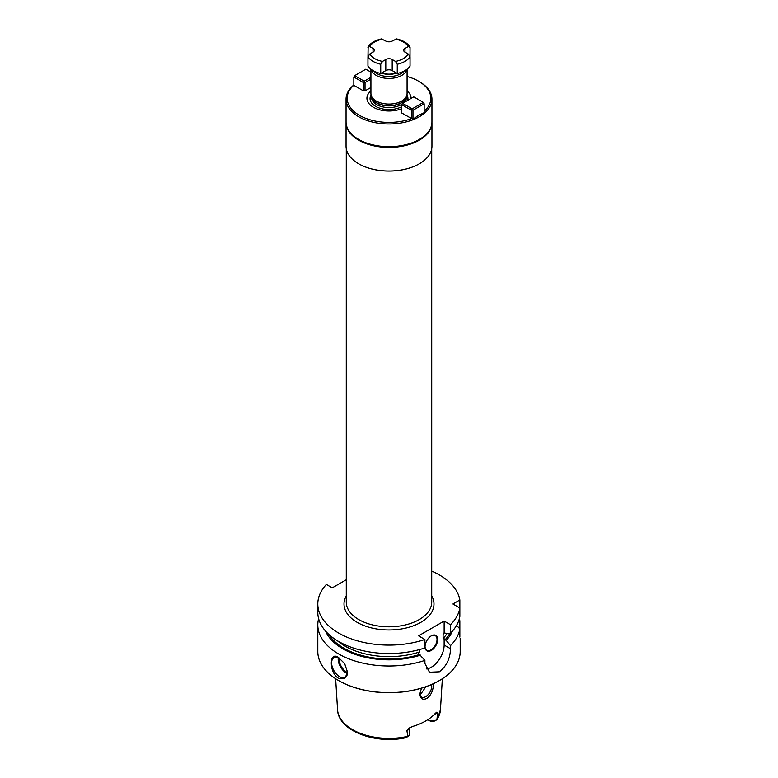 <?xml version="1.0" encoding="UTF-8"?>
<svg xmlns="http://www.w3.org/2000/svg" width="778" height="778" viewBox="0 0 778 778"><rect width="100%" height="100%" fill="white"/><g stroke="black" fill="none" stroke-linecap="round" stroke-linejoin="round"><path stroke-width="1.17" d="M411.066 98.427A22.066 12.74 0 0 0 407.079 90.948M370.921 79.171L365.028 82.565L365.028 90.87L370.921 87.476M424.156 111.322A41.818 24.137 0 0 0 418.564 81.184A41.818 24.137 0 0 0 407.079 76.487M411.377 118.557L411.377 110.252L401.788 104.709L401.788 113.014L411.63 118.557A41.818 24.137 180 0 1 359.436 115.329A41.818 24.137 180 0 1 353.844 85.191M363.433 90.87L353.844 85.337L353.844 77.032L363.433 82.565L363.433 90.87L365.028 90.87M370.921 90.948A22.066 12.74 0 0 0 373.45 107.296A22.066 12.74 0 0 0 401.788 108.638M370.921 69.174L370.921 93.642A18.079 10.435 0 0 0 371.242 95.616A18.079 10.435 0 0 0 383.7 103.62A18.079 10.435 0 0 0 401.788 101.023A18.079 10.435 0 0 0 406.758 95.616A18.079 10.435 0 0 0 407.079 93.642L407.079 69.174M381.551 73.025A12.993 7.508 0 0 0 396.449 73.025M395.885 72.704A10.736 6.195 180 0 1 382.115 72.704M382.504 61.404A20.345 11.748 180 0 1 369.725 54.022L367.955 56.882L367.955 66.111A22.601 13.051 180 0 0 380.743 73.492L380.743 64.263L382.504 61.404L385.8 59.498A4.522 2.606 0 0 1 392.2 59.498L395.496 61.404L397.257 64.263L397.257 73.492A22.601 13.051 180 0 0 410.045 66.111L410.045 56.882L408.275 54.022L404.978 52.116A4.522 2.606 0 0 1 403.656 50.269A4.522 2.606 0 0 1 404.978 48.431L408.275 46.524L410.045 47.351L409.85 46.622C407.108 42.809 402.683 40.242 396.556 38.9L392.2 41.049A4.522 2.606 0 0 1 385.8 41.049L381.444 38.9C375.317 40.242 370.892 42.809 368.15 46.622L367.984 56.59M380.743 73.492L385.8 70.574A4.522 2.606 0 0 1 392.2 70.574L397.257 73.492M410.045 47.351L410.016 56.59M367.955 47.351L369.725 46.524L373.022 48.431L373.022 52.116A4.522 2.606 0 0 0 374.344 50.269A4.522 2.606 0 0 0 373.022 48.431M369.725 54.022L373.022 52.116M363.433 82.565L365.028 82.565M370.921 77.323L364.23 81.184L354.642 75.651L353.844 77.032M358.794 139.495A42.489 24.536 0 0 0 358.95 139.593L358.639 139.408A42.946 24.789 180 0 0 419.361 139.408L419.361 139.408A42.946 24.789 0 0 0 431.946 121.874L431.946 99.176A42.946 24.789 0 0 1 419.361 116.71A42.946 24.789 180 0 1 372.565 122.088A42.946 24.789 180 0 1 346.054 99.176A42.946 24.789 180 0 1 353.844 84.938M412.972 119.16L418.564 115.329L424.156 112.703L424.156 103.795L412.972 110.252L412.972 119.16L411.63 118.557M431.946 99.176A42.946 24.789 0 0 0 419.361 81.651L418.564 81.184M358.639 139.408A42.946 24.789 180 0 1 346.054 121.874L346.054 99.176M358.95 139.593A42.489 24.536 0 0 0 419.05 139.593L419.05 139.593M419.206 163.857L419.206 163.857A42.722 24.663 180 0 1 358.794 163.857L358.639 163.769A42.946 24.789 180 0 0 419.361 163.769L419.361 163.769A42.946 24.789 0 0 0 431.946 146.235L431.946 122.613A42.946 24.789 0 0 1 419.361 140.147A42.946 24.789 180 0 1 372.565 145.525A42.946 24.789 180 0 1 346.054 122.613A42.946 24.789 180 0 1 346.064 122.243M358.639 163.769A42.946 24.789 180 0 1 346.054 146.235L346.054 122.613M444.141 621.068L444.141 632.757L446.164 633.448L450.481 633.166L450.481 624.724L444.141 621.068L418.564 635.83L424.905 639.497A71.197 41.108 0 0 1 353.552 639.642A71.197 41.108 0 0 1 317.803 604A71.197 41.108 0 0 1 326.371 584.453L332.264 587.847L346.278 579.756M450.481 624.724A71.197 41.108 0 0 0 459.856 607.997L459.856 599.994A71.197 41.108 0 0 0 431.722 571.11M459.856 599.994L452.932 604L459.856 607.997L459.856 616.439A71.197 41.108 0 0 1 450.481 633.166M444.578 632.65A62.152 35.885 180 0 1 443.1 634.265L443.849 633.059M443.1 634.265L443.1 638.417L446.164 640.372L450.481 645.633A71.197 41.108 0 0 0 459.856 628.906L459.856 620.902L458.641 620.98M426.237 668.924A18.079 10.435 120 0 0 444.141 645.059L444.141 638.719M444.141 645.059L450.481 648.716C450.268 658.431 446.553 666.133 439.346 671.813L429.485 672.241L424.905 663.478L424.905 660.396L418.564 653.481L419.605 651.974A62.152 35.885 180 0 1 337.428 640.771M419.605 649.552L419.605 651.974M437.664 639.477A8.928 5.154 -60 0 1 431.352 650.408A8.928 5.154 -60 0 1 425.041 646.761A8.928 5.154 -60 0 1 431.352 635.83A8.928 5.154 -60 0 1 437.664 639.477M317.803 604L317.803 612.432A71.197 41.108 0 0 0 353.552 648.084A71.197 41.108 0 0 0 424.905 647.928L424.905 639.497M450.481 648.716L450.481 645.633M325.554 631.084A65.313 37.704 0 0 0 420.597 655.134M446.164 640.372A65.313 37.704 0 0 0 452.446 631.084M459.856 620.902A71.197 41.108 0 0 0 459.37 618.666M318.63 618.666A71.197 41.108 0 0 0 317.803 624.899A71.197 41.108 0 0 0 353.552 660.551A71.197 41.108 0 0 0 424.905 660.396M456.589 625.356L459.856 628.906L459.856 637.114M460.197 638.3L460.197 651.517A71.197 41.108 180 0 1 439.346 680.585L439.346 680.585A71.197 41.108 0 0 1 338.654 680.585A71.197 41.108 0 0 1 317.803 651.517L317.803 624.899M338.654 657.702L344.673 663.653L347.61 672.416L344.673 678.62L338.654 678.367C328.861 673.038 328.861 650.038 338.654 657.702L338.654 657.702M347.61 672.25A11.3 6.525 -120 0 1 345.267 677.268A11.3 6.525 -120 0 1 339.616 676.704A11.3 6.525 60 0 1 332.235 666.746A11.3 6.525 60 0 1 333.966 657.692A11.3 6.525 60 0 1 339.15 658.003M338.284 657.614A11.3 6.525 60 0 0 346.171 672.921A11.3 6.525 -120 0 0 347.494 673.563M347.601 672.571A10.62 6.136 -120 0 1 346.648 672.095A10.62 6.136 60 0 1 339.198 658.032M439.025 680.769L439.025 680.769A70.74 40.845 0 0 1 338.975 680.769L338.654 680.585M433.249 683.755L433.327 686.245C432.656 691.788 430.477 695.863 426.791 698.459C422.794 700.297 420.451 698.839 419.75 694.093L421.481 688.17M406.875 736.961L404.609 737.982L407.818 736.562L406.904 730.561L408.829 728.344L412.554 726.477A52.038 30.041 0 0 0 425.799 720.924A52.038 30.041 0 0 0 435.398 713.28L436.837 712.123L437.683 712.784L436.886 719.776A6.506 3.754 0 0 1 427.774 719.728L427.774 719.718M419.76 693.616A8.48 4.892 120 0 0 421.501 697.049A8.48 4.892 120 0 0 428.036 694.773A8.48 4.892 120 0 0 431.732 686.245A8.48 4.892 120 0 0 431.518 684.533M419.848 694.375L420.966 693.869L425.858 686.75M436.925 719.757L434.387 721.08A4.25 2.451 0 0 1 429.368 720.652L427.774 719.728L429.368 720.652M407.76 736.338A51.484 29.729 0 0 1 337.545 709.701C338.06 730.416 374.354 744.342 404.861 737.933L404.774 737.845M406.213 737.486L407.818 736.562A6.506 3.754 180 0 0 409.636 733.955L409.636 727.819A6.506 3.754 180 0 1 406.904 730.561M431.187 635.927A8.48 4.892 120 0 1 435.272 635.597A8.48 4.892 120 0 1 437.022 639.477A8.48 4.892 -60 0 1 433.327 648.006A8.48 4.892 -60 0 1 426.791 650.272A8.48 4.892 -60 0 1 425.041 646.576M411.377 110.252L412.175 108.862L402.586 103.328L413.77 96.871L423.358 102.404L412.175 108.862M412.972 110.252L412.175 109.786M401.788 104.709L402.586 103.328M424.156 103.795L423.358 102.404M364.23 81.184L364.23 82.108M354.642 75.651L365.825 69.193L370.921 72.13M407.701 100.372A18.944 10.941 0 0 0 406.913 95.052M401.788 106.683A18.944 10.941 180 0 1 378.604 107.763A18.944 10.941 180 0 1 371.087 95.052M401.788 104.33A17.408 10.046 0 0 1 401.302 104.622A17.408 10.046 180 0 1 382.338 106.8A17.408 10.046 180 0 1 371.592 97.513L371.592 96.667M404.229 102.385A17.408 10.046 0 0 0 406.408 97.513L406.408 96.667M371.719 97.017A17.408 10.046 180 0 0 383.291 105.341A17.408 10.046 180 0 0 401.302 102.959A17.408 10.046 0 0 0 406.281 97.017M406.758 95.616L406.135 97.474A17.447 10.075 0 0 1 401.341 102.686A17.447 10.075 180 0 1 383.885 105.195A17.447 10.075 180 0 1 371.865 97.474L371.242 95.616M371.057 69.281A18.079 10.435 180 0 0 383.126 77.868A18.079 10.435 180 0 0 401.788 75.369A18.079 10.435 0 0 0 406.943 69.281M404.074 71.07A16.727 9.657 0 0 1 400.826 73.706A16.727 9.657 180 0 1 373.926 71.07M380.743 64.263A22.601 13.051 180 0 1 367.955 56.882M410.045 56.882A22.601 13.051 180 0 1 397.257 64.263M404.978 48.431L404.978 52.116M408.275 46.524A20.345 11.748 0 0 0 395.496 39.143M382.504 39.143A20.345 11.748 0 0 0 369.725 46.524M395.496 61.404A20.345 11.748 0 0 0 408.275 54.022M392.2 59.498L392.2 70.574M385.8 59.498L385.8 70.574M346.278 148.773L346.278 602.153A42.722 24.663 180 0 0 372.652 624.938A42.722 24.663 180 0 0 419.206 619.589A42.722 24.663 0 0 0 431.722 602.153L431.722 148.773M346.278 595.87A44.978 25.966 0 0 0 365.417 626.115A44.978 25.966 0 0 0 420.801 622.361A44.978 25.966 0 0 0 431.722 595.87M419.517 654.512A63.854 36.867 180 0 1 328.754 634.342M447.175 633.389A62.152 35.885 180 0 1 443.1 638.417M449.898 633.204A63.854 36.867 180 0 1 445.084 639.749M442.351 678.737L440.455 709.701A51.484 29.729 180 0 1 436.944 719.485M434.62 714.136A6.506 3.754 0 0 0 437.683 712.784M337.545 709.701L335.649 678.737M440.455 709.701L437.207 719.494"/></g></svg>
